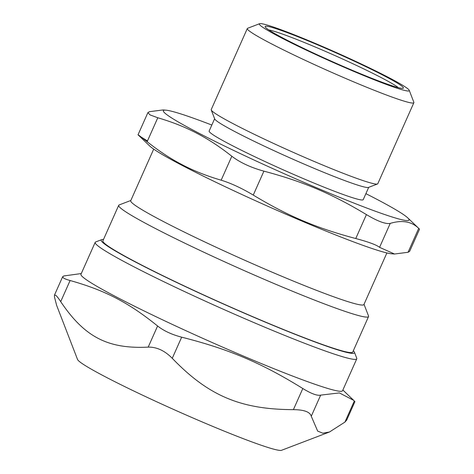 <?xml version="1.0" encoding="UTF-8"?>
<svg xmlns="http://www.w3.org/2000/svg" width="474" height="474" viewBox="0 0 474 474"><rect width="100%" height="100%" fill="white"/><g stroke="black" fill="none" stroke-linecap="round" stroke-linejoin="round"><path stroke-width="0.71" d="M353.326 350.748A138.615 8.704 -156 0 1 354.428 352.2A138.615 8.704 -156 0 1 224.279 304.385A138.615 8.704 -156 0 1 101.667 239.66A138.615 8.704 -156 0 1 103.48 239.512M118.701 205.319L102.899 240.81A136.743 8.585 24 0 0 138.515 263.431A136.743 8.585 24 0 0 273.409 325.383A136.743 8.585 24 0 0 352.745 352.052L368.547 316.561A136.743 8.585 -156 0 1 289.211 289.892A136.743 8.585 -156 0 1 154.317 227.941A136.743 8.585 -156 0 1 118.701 205.319A136.743 8.585 -156 0 1 119.17 204.94L130.83 200.484M101.667 239.66L95.665 241.953A143.172 8.994 24 0 0 95.179 242.356A143.172 8.994 24 0 0 99.344 246.954A143.172 8.994 24 0 0 240.774 316.922A143.172 8.994 24 0 0 356.768 358.824A143.172 8.994 24 0 0 356.738 358.19L354.428 352.2M356.768 358.824L342.554 390.736A143.172 8.994 -156 0 1 226.56 348.84A143.172 8.994 -156 0 1 85.136 278.872A143.172 8.994 -156 0 1 80.965 274.268L95.179 242.356M329.471 432.004L281.532 450.3A111.87 7.027 -156 0 1 188.077 415.852A111.87 7.027 -156 0 1 80.776 362.58A111.87 7.027 -156 0 1 77.54 359.476L56.649 305.38L54.492 297.074L54.469 295.118L55.736 295.272C56.904 296.232 58.563 298.359 60.702 301.642C84.496 337.014 107.764 349.113 148.19 347.128C156.675 346.927 164.703 350.647 172.258 358.303C208.406 395.82 240.626 409.477 293.4 409.649C304.112 409.737 310.067 411.936 311.264 416.249L317.663 431.091L322.818 433.195L329.471 432.004L344.918 422.103L346.719 420.053L354.913 401.656L353.663 400.329L339.366 392.922L320.667 395.12C317.224 395.903 311.27 393.704 302.809 388.52C261.375 362.877 229.155 349.219 181.666 337.174C171.837 334.603 163.814 330.882 157.593 325.999C128.513 302.513 105.246 290.414 70.111 280.513C66.816 279.601 64.594 278.759 63.439 277.971L62.669 276.721L63.895 275.939L81.285 273.557M413.873 102.692L377.79 183.734A91.162 5.724 -156 0 1 377.476 183.989L368.482 187.42A84.325 5.297 -156 0 1 317.574 169.799A84.325 5.297 -156 0 1 236.662 132.536A84.325 5.297 -156 0 1 214.716 118.962L211.244 109.974A91.162 5.724 -156 0 1 211.226 109.571L247.309 28.535A91.162 5.724 24 0 0 271.051 43.614A91.162 5.724 24 0 0 360.981 84.911A91.162 5.724 24 0 0 413.873 102.692A91.162 5.724 24 0 0 413.855 102.289L409.228 90.309A82.049 5.155 -156 0 1 332.197 62.011A82.049 5.155 -156 0 1 259.616 23.7A82.049 5.155 -156 0 1 309.149 40.847A82.049 5.155 -156 0 1 387.874 77.102A82.049 5.155 -156 0 1 409.228 90.309M377.476 183.989A91.162 5.724 -156 0 1 322.444 164.934A91.162 5.724 -156 0 1 234.974 124.65A91.162 5.724 -156 0 1 211.244 109.974M259.616 23.7L247.618 28.28A91.162 5.724 24 0 0 247.309 28.535M390.232 223.396C385.706 224.285 377.766 221.352 366.42 214.598L355.761 238.535C368.594 241.959 376.534 244.892 379.573 247.333L390.232 223.396C402.053 219.818 411.545 221.471 418.708 228.355L408.055 252.287L409.654 251.327L419.531 229.179L418.708 228.355M355.761 238.535C316.407 228.071 287.949 216.008 253.258 195.087L263.911 171.15C303.265 181.613 331.723 193.676 366.42 214.598M365.892 193.647A134.468 8.443 -156 0 1 407.764 217.892A134.468 8.443 -156 0 1 340.77 197.824A134.468 8.443 -156 0 1 198.363 132.904A134.468 8.443 -156 0 1 165.782 110.152L163.05 109.944L149.506 111.668L147.906 112.628L150.021 114.892L157.789 117.765C172.074 121.942 184.99 127.056 196.538 133.111C208.122 139.083 219.883 146.798 231.816 156.254L221.162 180.191C231.004 183.213 241.699 188.178 253.258 195.087M165.782 110.152A134.468 8.443 -156 0 1 211.819 125.047M263.911 171.15C250.876 167.571 240.176 162.606 231.816 156.254M221.162 180.191C206.871 176.014 193.955 170.901 182.413 164.845C170.824 158.873 159.068 151.159 147.136 141.702C139.362 135.564 136.601 133.532 138.852 135.605L147.467 140.956M408.055 252.287L394.51 254.011L391.779 253.803A134.468 8.443 -156 0 1 306.109 222.857A134.468 8.443 -156 0 1 183.562 166.149A134.468 8.443 -156 0 1 149.796 146.069L138.041 134.788M268.835 29.975A72.931 4.58 -156 0 1 316.342 47.483A72.931 4.58 -156 0 1 380.812 77.398A72.931 4.58 -156 0 1 398.391 87.66M383.703 75.562A75.668 4.752 24 0 0 307.051 40.45A75.668 4.752 24 0 0 265.179 26.858A75.668 4.752 24 0 0 332.357 61.644A75.668 4.752 24 0 0 403.155 88.288A75.668 4.752 24 0 0 383.703 75.562M364.02 304.308L368.517 315.957A136.743 8.585 -156 0 1 368.547 316.561M394.51 254.011L379.573 247.333M386.891 252.944L363.919 304.539A127.63 8.017 -156 0 1 289.875 279.648A127.63 8.017 -156 0 1 163.974 221.826A127.63 8.017 -156 0 1 130.729 200.715L153.7 149.12M368.701 187.337L363.22 199.655A84.325 5.297 -156 0 1 314.292 183.207A84.325 5.297 -156 0 1 231.111 145.003A84.325 5.297 -156 0 1 209.147 131.055L214.627 118.743M354.327 400.974L344.918 422.103M311.264 416.249L320.667 395.12M60.702 301.642L70.111 280.513M157.593 325.999L148.19 347.128M172.258 358.303L181.666 337.174M302.809 388.52L293.4 409.649M147.136 141.702L157.789 117.765M342.874 390.025L353.663 400.329M62.663 276.715L54.469 295.118M407.764 217.892L419.158 228.77M138.029 134.782L147.894 112.622"/></g></svg>

